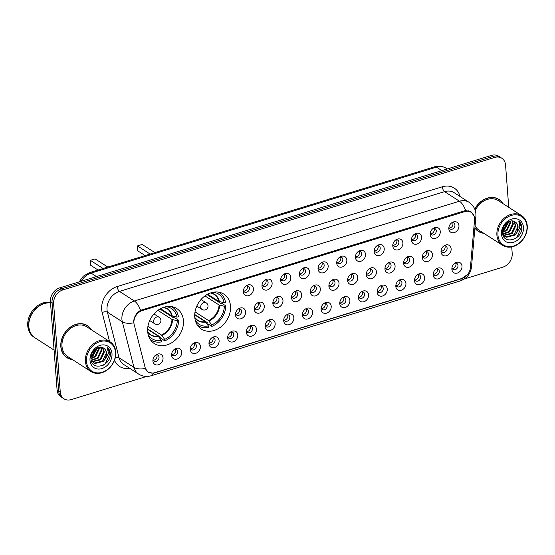 <?xml version="1.0" encoding="UTF-8"?>
<svg xmlns="http://www.w3.org/2000/svg" width="555" height="555" viewBox="0 0 555 555"><rect width="100%" height="100%" fill="white"/><g stroke="black" fill="none" stroke-linecap="round" stroke-linejoin="round"><path stroke-width="0.83" d="M194.756 317.106A20.792 16.601 122.8 0 0 201.382 329.101A20.792 16.601 122.8 0 0 221.001 326.791A20.792 16.601 122.8 0 0 230.505 306.138A20.792 16.601 122.8 0 0 223.88 294.136A20.792 16.601 122.8 0 0 204.254 296.453A20.792 16.601 122.8 0 0 194.756 317.106M147.672 331.55A20.792 16.601 122.8 0 0 154.297 343.552A20.792 16.601 122.8 0 0 173.923 341.235A20.792 16.601 122.8 0 0 183.421 320.582A20.792 16.601 122.8 0 0 176.795 308.58A20.792 16.601 122.8 0 0 157.169 310.897A20.792 16.601 122.8 0 0 147.672 331.55M181.721 352.147A5.883 4.697 -57.2 0 1 177.066 359.043A5.883 4.697 -57.2 0 1 171.606 355.256A5.883 4.697 -57.2 0 1 171.592 354.673A5.883 4.697 -57.2 0 1 175.442 348.686A5.883 4.697 -57.2 0 1 181.721 352.147M171.689 353.715A3.531 2.817 122.8 0 0 172.771 355.394A3.531 2.817 122.8 0 0 176.101 354.999A3.531 2.817 122.8 0 0 177.718 351.495A3.531 2.817 122.8 0 0 176.587 349.456A3.531 2.817 122.8 0 0 174.617 349.171M200.41 346.417A5.883 4.697 -57.2 0 1 195.749 353.313A5.883 4.697 -57.2 0 1 190.289 349.518A5.883 4.697 -57.2 0 1 190.275 348.935A5.883 4.697 -57.2 0 1 194.132 342.948A5.883 4.697 -57.2 0 1 200.41 346.417M190.379 347.985A3.531 2.817 122.8 0 0 191.454 349.657A3.531 2.817 122.8 0 0 194.784 349.268A3.531 2.817 122.8 0 0 196.401 345.758A3.531 2.817 122.8 0 0 195.277 343.718A3.531 2.817 122.8 0 0 193.306 343.434M219.093 340.68A5.883 4.697 -57.2 0 1 214.438 347.576A5.883 4.697 -57.2 0 1 208.978 343.788A5.883 4.697 -57.2 0 1 208.964 343.205A5.883 4.697 -57.2 0 1 212.815 337.218A5.883 4.697 -57.2 0 1 219.093 340.68M209.062 342.248A3.531 2.817 122.8 0 0 210.137 343.927A3.531 2.817 122.8 0 0 213.474 343.531A3.531 2.817 122.8 0 0 215.083 340.028A3.531 2.817 122.8 0 0 213.959 337.988A3.531 2.817 122.8 0 0 211.989 337.704M237.776 334.949A5.883 4.697 -57.2 0 1 233.121 341.845A5.883 4.697 -57.2 0 1 227.661 338.057A5.883 4.697 -57.2 0 1 227.647 337.475A5.883 4.697 -57.2 0 1 231.497 331.481A5.883 4.697 -57.2 0 1 237.776 334.949M227.744 336.517A3.531 2.817 122.8 0 0 228.826 338.196A3.531 2.817 122.8 0 0 232.156 337.801A3.531 2.817 122.8 0 0 233.773 334.29A3.531 2.817 122.8 0 0 232.642 332.258A3.531 2.817 122.8 0 0 230.672 331.973M256.466 329.219A5.883 4.697 -57.2 0 1 251.803 336.115A5.883 4.697 -57.2 0 1 246.344 332.32A5.883 4.697 -57.2 0 1 246.33 331.737A5.883 4.697 -57.2 0 1 250.187 325.75A5.883 4.697 -57.2 0 1 256.466 329.219M246.434 330.787A3.531 2.817 122.8 0 0 247.509 332.459A3.531 2.817 122.8 0 0 250.839 332.07A3.531 2.817 122.8 0 0 252.456 328.56A3.531 2.817 122.8 0 0 251.332 326.52A3.531 2.817 122.8 0 0 249.361 326.236M275.148 323.482A5.883 4.697 -57.2 0 1 270.493 330.378A5.883 4.697 -57.2 0 1 265.033 326.59A5.883 4.697 -57.2 0 1 265.019 326.007A5.883 4.697 -57.2 0 1 268.87 320.02A5.883 4.697 -57.2 0 1 275.148 323.482M265.117 325.05A3.531 2.817 122.8 0 0 266.192 326.728A3.531 2.817 122.8 0 0 269.529 326.333A3.531 2.817 122.8 0 0 271.138 322.83A3.531 2.817 122.8 0 0 270.014 320.79A3.531 2.817 122.8 0 0 268.044 320.506M293.831 317.751A5.883 4.697 -57.2 0 1 289.176 324.647A5.883 4.697 -57.2 0 1 283.716 320.859A5.883 4.697 -57.2 0 1 283.702 320.277A5.883 4.697 -57.2 0 1 287.552 314.283A5.883 4.697 -57.2 0 1 293.831 317.751M283.799 319.319A3.531 2.817 122.8 0 0 284.881 320.998A3.531 2.817 122.8 0 0 288.212 320.603A3.531 2.817 122.8 0 0 289.828 317.092A3.531 2.817 122.8 0 0 288.697 315.06A3.531 2.817 122.8 0 0 286.727 314.775M312.521 312.021A5.883 4.697 -57.2 0 1 307.858 318.917A5.883 4.697 -57.2 0 1 302.399 315.122A5.883 4.697 -57.2 0 1 302.385 314.539A5.883 4.697 -57.2 0 1 306.242 308.552A5.883 4.697 -57.2 0 1 312.521 312.021M302.489 313.589A3.531 2.817 122.8 0 0 303.564 315.261A3.531 2.817 122.8 0 0 306.894 314.872A3.531 2.817 122.8 0 0 308.511 311.362A3.531 2.817 122.8 0 0 307.387 309.322A3.531 2.817 122.8 0 0 305.41 309.038M331.203 306.284A5.883 4.697 -57.2 0 1 326.548 313.18A5.883 4.697 -57.2 0 1 321.088 309.392A5.883 4.697 -57.2 0 1 321.074 308.809A5.883 4.697 -57.2 0 1 324.925 302.822A5.883 4.697 -57.2 0 1 331.203 306.284M321.172 307.852A3.531 2.817 122.8 0 0 322.247 309.53A3.531 2.817 122.8 0 0 325.584 309.135A3.531 2.817 122.8 0 0 327.193 305.632A3.531 2.817 122.8 0 0 326.069 303.592A3.531 2.817 122.8 0 0 324.099 303.308M349.886 300.553A5.883 4.697 -57.2 0 1 345.231 307.449A5.883 4.697 -57.2 0 1 339.771 303.661A5.883 4.697 -57.2 0 1 339.757 303.072A5.883 4.697 -57.2 0 1 343.607 297.085A5.883 4.697 -57.2 0 1 349.886 300.553M339.854 302.121A3.531 2.817 122.8 0 0 340.936 303.8A3.531 2.817 122.8 0 0 344.267 303.405A3.531 2.817 122.8 0 0 345.883 299.894A3.531 2.817 122.8 0 0 344.752 297.862A3.531 2.817 122.8 0 0 342.782 297.577M368.575 294.823A5.883 4.697 -57.2 0 1 363.913 301.719A5.883 4.697 -57.2 0 1 358.454 297.924A5.883 4.697 -57.2 0 1 358.44 297.341A5.883 4.697 -57.2 0 1 362.297 291.354A5.883 4.697 -57.2 0 1 368.575 294.823M358.544 296.391A3.531 2.817 122.8 0 0 359.619 298.063A3.531 2.817 122.8 0 0 362.949 297.674A3.531 2.817 122.8 0 0 364.566 294.164A3.531 2.817 122.8 0 0 363.442 292.124A3.531 2.817 122.8 0 0 361.465 291.84M387.258 289.086A5.883 4.697 -57.2 0 1 382.603 295.981A5.883 4.697 -57.2 0 1 377.143 292.194A5.883 4.697 -57.2 0 1 377.129 291.611A5.883 4.697 -57.2 0 1 380.98 285.624A5.883 4.697 -57.2 0 1 387.258 289.086M377.227 290.653A3.531 2.817 122.8 0 0 378.302 292.332A3.531 2.817 122.8 0 0 381.639 291.937A3.531 2.817 122.8 0 0 383.248 288.433A3.531 2.817 122.8 0 0 382.124 286.394A3.531 2.817 122.8 0 0 380.154 286.109M405.941 283.355A5.883 4.697 -57.2 0 1 401.286 290.251A5.883 4.697 -57.2 0 1 395.826 286.463A5.883 4.697 -57.2 0 1 395.812 285.874A5.883 4.697 -57.2 0 1 399.662 279.887A5.883 4.697 -57.2 0 1 405.941 283.355M395.909 284.923A3.531 2.817 122.8 0 0 396.991 286.602A3.531 2.817 122.8 0 0 400.321 286.207A3.531 2.817 122.8 0 0 401.938 282.696A3.531 2.817 122.8 0 0 400.807 280.663A3.531 2.817 122.8 0 0 398.837 280.372M424.631 277.625A5.883 4.697 -57.2 0 1 419.969 284.521A5.883 4.697 -57.2 0 1 414.509 280.726A5.883 4.697 -57.2 0 1 414.495 280.143A5.883 4.697 -57.2 0 1 418.352 274.156A5.883 4.697 -57.2 0 1 424.631 277.625M414.599 279.193A3.531 2.817 122.8 0 0 415.674 280.865A3.531 2.817 122.8 0 0 419.004 280.476A3.531 2.817 122.8 0 0 420.621 276.966A3.531 2.817 122.8 0 0 419.497 274.926A3.531 2.817 122.8 0 0 417.52 274.642M443.313 271.888A5.883 4.697 -57.2 0 1 438.658 278.783A5.883 4.697 -57.2 0 1 433.198 274.996A5.883 4.697 -57.2 0 1 433.184 274.413A5.883 4.697 -57.2 0 1 437.035 268.426A5.883 4.697 -57.2 0 1 443.313 271.888M433.282 273.455A3.531 2.817 122.8 0 0 434.357 275.134A3.531 2.817 122.8 0 0 437.694 274.739A3.531 2.817 122.8 0 0 439.303 271.235A3.531 2.817 122.8 0 0 438.179 269.196A3.531 2.817 122.8 0 0 436.209 268.911M461.996 266.157A5.883 4.697 -57.2 0 1 457.341 273.053A5.883 4.697 -57.2 0 1 451.881 269.265A5.883 4.697 -57.2 0 1 451.867 268.675A5.883 4.697 -57.2 0 1 455.717 262.688A5.883 4.697 -57.2 0 1 461.996 266.157M451.964 267.725A3.531 2.817 122.8 0 0 453.046 269.404A3.531 2.817 122.8 0 0 456.377 269.008A3.531 2.817 122.8 0 0 457.993 265.498A3.531 2.817 122.8 0 0 456.862 263.465A3.531 2.817 122.8 0 0 454.892 263.174M163.038 357.878A5.883 4.697 -57.2 0 1 158.383 364.774A5.883 4.697 -57.2 0 1 152.923 360.986A5.883 4.697 -57.2 0 1 152.909 360.403A5.883 4.697 -57.2 0 1 156.76 354.416A5.883 4.697 -57.2 0 1 163.038 357.878M153.007 359.446A3.531 2.817 122.8 0 0 154.082 361.125A3.531 2.817 122.8 0 0 157.419 360.729A3.531 2.817 122.8 0 0 159.028 357.226A3.531 2.817 122.8 0 0 157.904 355.186A3.531 2.817 122.8 0 0 155.934 354.902M245.601 311.854A5.883 4.697 -57.2 0 1 240.939 318.75A5.883 4.697 -57.2 0 1 235.48 314.956A5.883 4.697 -57.2 0 1 235.466 314.373A5.883 4.697 -57.2 0 1 239.323 308.386A5.883 4.697 -57.2 0 1 245.601 311.854M235.57 313.422A3.531 2.817 122.8 0 0 236.645 315.094A3.531 2.817 122.8 0 0 239.975 314.706A3.531 2.817 122.8 0 0 241.591 311.195A3.531 2.817 122.8 0 0 240.468 309.163A3.531 2.817 122.8 0 0 238.497 308.871M264.284 306.124A5.883 4.697 -57.2 0 1 259.629 313.013A5.883 4.697 -57.2 0 1 254.169 309.225A5.883 4.697 -57.2 0 1 254.155 308.642A5.883 4.697 -57.2 0 1 258.006 302.655A5.883 4.697 -57.2 0 1 264.284 306.124M254.252 307.685A3.531 2.817 122.8 0 0 255.328 309.364A3.531 2.817 122.8 0 0 258.665 308.969A3.531 2.817 122.8 0 0 260.274 305.465A3.531 2.817 122.8 0 0 259.15 303.425A3.531 2.817 122.8 0 0 257.18 303.141M282.967 300.387A5.883 4.697 -57.2 0 1 278.312 307.283A5.883 4.697 -57.2 0 1 272.852 303.495A5.883 4.697 -57.2 0 1 272.838 302.912A5.883 4.697 -57.2 0 1 276.688 296.925A5.883 4.697 -57.2 0 1 282.967 300.387M272.935 301.955A3.531 2.817 122.8 0 0 274.017 303.634A3.531 2.817 122.8 0 0 277.347 303.238A3.531 2.817 122.8 0 0 278.964 299.735A3.531 2.817 122.8 0 0 277.833 297.695A3.531 2.817 122.8 0 0 275.863 297.411M301.656 294.656A5.883 4.697 -57.2 0 1 296.994 301.552A5.883 4.697 -57.2 0 1 291.535 297.757A5.883 4.697 -57.2 0 1 291.521 297.175A5.883 4.697 -57.2 0 1 295.378 291.188A5.883 4.697 -57.2 0 1 301.656 294.656M291.625 296.224A3.531 2.817 122.8 0 0 292.7 297.896A3.531 2.817 122.8 0 0 296.03 297.508A3.531 2.817 122.8 0 0 297.647 293.997A3.531 2.817 122.8 0 0 296.523 291.965A3.531 2.817 122.8 0 0 294.552 291.673M320.339 288.926A5.883 4.697 -57.2 0 1 315.684 295.815A5.883 4.697 -57.2 0 1 310.224 292.027A5.883 4.697 -57.2 0 1 310.21 291.444A5.883 4.697 -57.2 0 1 314.061 285.457A5.883 4.697 -57.2 0 1 320.339 288.926M310.307 290.487A3.531 2.817 122.8 0 0 311.383 292.166A3.531 2.817 122.8 0 0 314.72 291.77A3.531 2.817 122.8 0 0 316.329 288.267A3.531 2.817 122.8 0 0 315.205 286.227A3.531 2.817 122.8 0 0 313.235 285.943M339.022 283.189A5.883 4.697 -57.2 0 1 334.367 290.085A5.883 4.697 -57.2 0 1 328.907 286.297A5.883 4.697 -57.2 0 1 328.893 285.714A5.883 4.697 -57.2 0 1 332.743 279.727A5.883 4.697 -57.2 0 1 339.022 283.189M328.99 284.757A3.531 2.817 122.8 0 0 330.072 286.435A3.531 2.817 122.8 0 0 333.402 286.04A3.531 2.817 122.8 0 0 335.019 282.537A3.531 2.817 122.8 0 0 333.888 280.497A3.531 2.817 122.8 0 0 331.918 280.213M357.711 277.458A5.883 4.697 -57.2 0 1 353.049 284.354A5.883 4.697 -57.2 0 1 347.59 280.559A5.883 4.697 -57.2 0 1 347.576 279.977A5.883 4.697 -57.2 0 1 351.433 273.99A5.883 4.697 -57.2 0 1 357.711 277.458M347.68 279.026A3.531 2.817 122.8 0 0 348.755 280.698A3.531 2.817 122.8 0 0 352.085 280.31A3.531 2.817 122.8 0 0 353.701 276.799A3.531 2.817 122.8 0 0 352.578 274.76A3.531 2.817 122.8 0 0 350.607 274.475M376.394 271.728A5.883 4.697 -57.2 0 1 371.739 278.617A5.883 4.697 -57.2 0 1 366.279 274.829A5.883 4.697 -57.2 0 1 366.265 274.246A5.883 4.697 -57.2 0 1 370.116 268.259A5.883 4.697 -57.2 0 1 376.394 271.728M366.362 273.289A3.531 2.817 122.8 0 0 367.438 274.968A3.531 2.817 122.8 0 0 370.775 274.572A3.531 2.817 122.8 0 0 372.384 271.069A3.531 2.817 122.8 0 0 371.26 269.029A3.531 2.817 122.8 0 0 369.29 268.745M395.077 265.991A5.883 4.697 -57.2 0 1 390.422 272.887A5.883 4.697 -57.2 0 1 384.962 269.099A5.883 4.697 -57.2 0 1 384.948 268.516A5.883 4.697 -57.2 0 1 388.798 262.529A5.883 4.697 -57.2 0 1 395.077 265.991M385.045 267.559A3.531 2.817 122.8 0 0 386.127 269.237A3.531 2.817 122.8 0 0 389.457 268.842A3.531 2.817 122.8 0 0 391.074 265.339A3.531 2.817 122.8 0 0 389.943 263.299A3.531 2.817 122.8 0 0 387.973 263.014M413.766 260.26A5.883 4.697 -57.2 0 1 409.104 267.156A5.883 4.697 -57.2 0 1 403.645 263.361A5.883 4.697 -57.2 0 1 403.631 262.779A5.883 4.697 -57.2 0 1 407.488 256.792A5.883 4.697 -57.2 0 1 413.766 260.26M403.735 261.828A3.531 2.817 122.8 0 0 404.81 263.5A3.531 2.817 122.8 0 0 408.14 263.112A3.531 2.817 122.8 0 0 409.756 259.601A3.531 2.817 122.8 0 0 408.633 257.562A3.531 2.817 122.8 0 0 406.662 257.277M432.449 254.523A5.883 4.697 -57.2 0 1 427.794 261.419A5.883 4.697 -57.2 0 1 422.334 257.631A5.883 4.697 -57.2 0 1 422.32 257.048A5.883 4.697 -57.2 0 1 426.171 251.061A5.883 4.697 -57.2 0 1 432.449 254.523M422.417 256.091A3.531 2.817 122.8 0 0 423.493 257.77A3.531 2.817 122.8 0 0 426.83 257.374A3.531 2.817 122.8 0 0 428.439 253.871A3.531 2.817 122.8 0 0 427.315 251.831A3.531 2.817 122.8 0 0 425.345 251.547M451.132 248.793A5.883 4.697 -57.2 0 1 446.477 255.689A5.883 4.697 -57.2 0 1 441.017 251.901A5.883 4.697 -57.2 0 1 441.003 251.318A5.883 4.697 -57.2 0 1 444.853 245.331A5.883 4.697 -57.2 0 1 451.132 248.793M441.1 250.361A3.531 2.817 122.8 0 0 442.182 252.039A3.531 2.817 122.8 0 0 445.512 251.644A3.531 2.817 122.8 0 0 447.129 248.134A3.531 2.817 122.8 0 0 445.998 246.101A3.531 2.817 122.8 0 0 444.028 245.816M253.42 288.76A5.883 4.697 -57.2 0 1 248.765 295.649A5.883 4.697 -57.2 0 1 243.305 291.861A5.883 4.697 -57.2 0 1 243.291 291.278A5.883 4.697 -57.2 0 1 247.142 285.291A5.883 4.697 -57.2 0 1 253.42 288.76M243.388 290.327A3.531 2.817 122.8 0 0 244.464 291.999A3.531 2.817 122.8 0 0 247.801 291.604A3.531 2.817 122.8 0 0 249.41 288.1A3.531 2.817 122.8 0 0 248.286 286.061A3.531 2.817 122.8 0 0 246.316 285.776M272.11 283.022A5.883 4.697 -57.2 0 1 267.448 289.918A5.883 4.697 -57.2 0 1 261.988 286.13A5.883 4.697 -57.2 0 1 261.974 285.548A5.883 4.697 -57.2 0 1 265.824 279.56A5.883 4.697 -57.2 0 1 272.11 283.022M262.071 284.59A3.531 2.817 122.8 0 0 263.153 286.269A3.531 2.817 122.8 0 0 266.483 285.874A3.531 2.817 122.8 0 0 268.1 282.37A3.531 2.817 122.8 0 0 266.976 280.33A3.531 2.817 122.8 0 0 264.999 280.046M290.792 277.292A5.883 4.697 -57.2 0 1 286.137 284.188A5.883 4.697 -57.2 0 1 280.67 280.393A5.883 4.697 -57.2 0 1 280.657 279.81A5.883 4.697 -57.2 0 1 284.514 273.823A5.883 4.697 -57.2 0 1 290.792 277.292M280.761 278.86A3.531 2.817 122.8 0 0 281.836 280.532A3.531 2.817 122.8 0 0 285.166 280.143A3.531 2.817 122.8 0 0 286.782 276.633A3.531 2.817 122.8 0 0 285.659 274.6A3.531 2.817 122.8 0 0 283.688 274.309M309.475 271.561A5.883 4.697 -57.2 0 1 304.82 278.45A5.883 4.697 -57.2 0 1 299.36 274.663A5.883 4.697 -57.2 0 1 299.346 274.08A5.883 4.697 -57.2 0 1 303.197 268.093A5.883 4.697 -57.2 0 1 309.475 271.561M299.443 273.129A3.531 2.817 122.8 0 0 300.519 274.801A3.531 2.817 122.8 0 0 303.856 274.406A3.531 2.817 122.8 0 0 305.465 270.902A3.531 2.817 122.8 0 0 304.341 268.863A3.531 2.817 122.8 0 0 302.371 268.578M328.165 265.824A5.883 4.697 -57.2 0 1 323.503 272.72A5.883 4.697 -57.2 0 1 318.043 268.932A5.883 4.697 -57.2 0 1 318.029 268.349A5.883 4.697 -57.2 0 1 321.879 262.362A5.883 4.697 -57.2 0 1 328.165 265.824M318.126 267.392A3.531 2.817 122.8 0 0 319.208 269.071A3.531 2.817 122.8 0 0 322.538 268.675A3.531 2.817 122.8 0 0 324.155 265.172A3.531 2.817 122.8 0 0 323.031 263.132A3.531 2.817 122.8 0 0 321.054 262.848M346.847 260.094A5.883 4.697 -57.2 0 1 342.192 266.99A5.883 4.697 -57.2 0 1 336.725 263.195A5.883 4.697 -57.2 0 1 336.712 262.612A5.883 4.697 -57.2 0 1 340.569 256.625A5.883 4.697 -57.2 0 1 346.847 260.094M336.816 261.662A3.531 2.817 122.8 0 0 337.891 263.334A3.531 2.817 122.8 0 0 341.221 262.945A3.531 2.817 122.8 0 0 342.837 259.435A3.531 2.817 122.8 0 0 341.714 257.402A3.531 2.817 122.8 0 0 339.743 257.111M365.53 254.363A5.883 4.697 -57.2 0 1 360.875 261.252A5.883 4.697 -57.2 0 1 355.415 257.464A5.883 4.697 -57.2 0 1 355.401 256.882A5.883 4.697 -57.2 0 1 359.252 250.895A5.883 4.697 -57.2 0 1 365.53 254.363M355.498 255.931A3.531 2.817 122.8 0 0 356.574 257.603A3.531 2.817 122.8 0 0 359.911 257.208A3.531 2.817 122.8 0 0 361.52 253.704A3.531 2.817 122.8 0 0 360.396 251.665A3.531 2.817 122.8 0 0 358.426 251.38M384.22 248.626A5.883 4.697 -57.2 0 1 379.558 255.522A5.883 4.697 -57.2 0 1 374.098 251.734A5.883 4.697 -57.2 0 1 374.084 251.151A5.883 4.697 -57.2 0 1 377.934 245.164A5.883 4.697 -57.2 0 1 384.22 248.626M374.181 250.194A3.531 2.817 122.8 0 0 375.263 251.873A3.531 2.817 122.8 0 0 378.593 251.477A3.531 2.817 122.8 0 0 380.21 247.974A3.531 2.817 122.8 0 0 379.086 245.934A3.531 2.817 122.8 0 0 377.109 245.65M402.902 242.896A5.883 4.697 -57.2 0 1 398.247 249.792A5.883 4.697 -57.2 0 1 392.78 245.997A5.883 4.697 -57.2 0 1 392.767 245.414A5.883 4.697 -57.2 0 1 396.624 239.427A5.883 4.697 -57.2 0 1 402.902 242.896M392.871 244.464A3.531 2.817 122.8 0 0 393.946 246.136A3.531 2.817 122.8 0 0 397.276 245.747A3.531 2.817 122.8 0 0 398.892 242.237A3.531 2.817 122.8 0 0 397.769 240.204A3.531 2.817 122.8 0 0 395.798 239.913M421.585 237.165A5.883 4.697 -57.2 0 1 416.93 244.054A5.883 4.697 -57.2 0 1 411.47 240.266A5.883 4.697 -57.2 0 1 411.456 239.684A5.883 4.697 -57.2 0 1 415.306 233.697A5.883 4.697 -57.2 0 1 421.585 237.165M411.553 238.733A3.531 2.817 122.8 0 0 412.629 240.405A3.531 2.817 122.8 0 0 415.966 240.01A3.531 2.817 122.8 0 0 417.575 236.506A3.531 2.817 122.8 0 0 416.451 234.467A3.531 2.817 122.8 0 0 414.481 234.182M440.275 231.428A5.883 4.697 -57.2 0 1 435.613 238.324A5.883 4.697 -57.2 0 1 430.153 234.536A5.883 4.697 -57.2 0 1 430.139 233.953A5.883 4.697 -57.2 0 1 433.989 227.966A5.883 4.697 -57.2 0 1 440.275 231.428M430.236 232.996A3.531 2.817 122.8 0 0 431.318 234.675A3.531 2.817 122.8 0 0 434.648 234.279A3.531 2.817 122.8 0 0 436.265 230.776A3.531 2.817 122.8 0 0 435.141 228.736A3.531 2.817 122.8 0 0 433.164 228.452M458.957 225.698A5.883 4.697 -57.2 0 1 454.302 232.594A5.883 4.697 -57.2 0 1 448.835 228.799A5.883 4.697 -57.2 0 1 448.822 228.216A5.883 4.697 -57.2 0 1 452.679 222.229A5.883 4.697 -57.2 0 1 458.957 225.698M448.926 227.266A3.531 2.817 122.8 0 0 450.001 228.938A3.531 2.817 122.8 0 0 453.331 228.549A3.531 2.817 122.8 0 0 454.947 225.039A3.531 2.817 122.8 0 0 453.823 223.006A3.531 2.817 122.8 0 0 451.853 222.715M175.422 349.088A3.531 2.817 -57.2 0 1 175.727 350.212A3.531 2.817 -57.2 0 1 171.953 354.478M194.104 343.358A3.531 2.817 -57.2 0 1 194.417 344.482A3.531 2.817 -57.2 0 1 190.636 348.748M212.794 337.62A3.531 2.817 -57.2 0 1 213.099 338.751A3.531 2.817 -57.2 0 1 209.325 343.018M231.477 331.89A3.531 2.817 -57.2 0 1 231.782 333.014A3.531 2.817 -57.2 0 1 228.008 337.28M250.159 326.16A3.531 2.817 -57.2 0 1 250.472 327.284A3.531 2.817 -57.2 0 1 246.691 331.55M268.849 320.422A3.531 2.817 -57.2 0 1 269.154 321.553A3.531 2.817 -57.2 0 1 265.38 325.82M287.532 314.692A3.531 2.817 -57.2 0 1 287.837 315.816A3.531 2.817 -57.2 0 1 284.063 320.082M306.214 308.962A3.531 2.817 -57.2 0 1 306.526 310.085A3.531 2.817 -57.2 0 1 302.746 314.352M324.904 303.224A3.531 2.817 -57.2 0 1 325.209 304.355A3.531 2.817 -57.2 0 1 321.428 308.622M343.587 297.494A3.531 2.817 -57.2 0 1 343.892 298.618A3.531 2.817 -57.2 0 1 340.118 302.884M362.269 291.763A3.531 2.817 -57.2 0 1 362.582 292.887A3.531 2.817 -57.2 0 1 358.801 297.154M380.959 286.026A3.531 2.817 -57.2 0 1 381.264 287.157A3.531 2.817 -57.2 0 1 377.483 291.424M399.642 280.296A3.531 2.817 -57.2 0 1 399.947 281.42A3.531 2.817 -57.2 0 1 396.173 285.686M418.324 274.565A3.531 2.817 -57.2 0 1 418.637 275.689A3.531 2.817 -57.2 0 1 414.856 279.956M437.014 268.828A3.531 2.817 -57.2 0 1 437.319 269.959A3.531 2.817 -57.2 0 1 433.538 274.225M455.697 263.098A3.531 2.817 -57.2 0 1 456.002 264.222A3.531 2.817 -57.2 0 1 452.228 268.488M156.739 354.818A3.531 2.817 -57.2 0 1 157.044 355.949A3.531 2.817 -57.2 0 1 153.27 360.216M239.295 308.795A3.531 2.817 -57.2 0 1 239.607 309.919A3.531 2.817 -57.2 0 1 235.826 314.185M257.985 303.058A3.531 2.817 -57.2 0 1 258.29 304.189A3.531 2.817 -57.2 0 1 254.516 308.455M276.668 297.327A3.531 2.817 -57.2 0 1 276.973 298.451A3.531 2.817 -57.2 0 1 273.199 302.718M295.35 291.597A3.531 2.817 -57.2 0 1 295.662 292.721A3.531 2.817 -57.2 0 1 291.881 296.987M314.04 285.86A3.531 2.817 -57.2 0 1 314.345 286.99A3.531 2.817 -57.2 0 1 310.571 291.257M332.723 280.129A3.531 2.817 -57.2 0 1 333.028 281.253A3.531 2.817 -57.2 0 1 329.254 285.52M351.405 274.399A3.531 2.817 -57.2 0 1 351.717 275.523A3.531 2.817 -57.2 0 1 347.936 279.789M370.095 268.662A3.531 2.817 -57.2 0 1 370.4 269.792A3.531 2.817 -57.2 0 1 366.626 274.059M388.777 262.931A3.531 2.817 -57.2 0 1 389.083 264.055A3.531 2.817 -57.2 0 1 385.309 268.322M407.46 257.201A3.531 2.817 -57.2 0 1 407.772 258.325A3.531 2.817 -57.2 0 1 403.991 262.591M426.15 251.464A3.531 2.817 -57.2 0 1 426.455 252.594A3.531 2.817 -57.2 0 1 422.681 256.861M444.833 245.733A3.531 2.817 -57.2 0 1 445.138 246.857A3.531 2.817 -57.2 0 1 441.364 251.124M247.121 285.693A3.531 2.817 -57.2 0 1 247.426 286.824A3.531 2.817 -57.2 0 1 243.652 291.091M265.803 279.963A3.531 2.817 -57.2 0 1 266.116 281.087A3.531 2.817 -57.2 0 1 262.335 285.353M284.493 274.232A3.531 2.817 -57.2 0 1 284.798 275.356A3.531 2.817 -57.2 0 1 281.017 279.623M303.176 268.495A3.531 2.817 -57.2 0 1 303.481 269.626A3.531 2.817 -57.2 0 1 299.707 273.892M321.858 262.765A3.531 2.817 -57.2 0 1 322.171 263.889A3.531 2.817 -57.2 0 1 318.39 268.155M340.541 257.034A3.531 2.817 -57.2 0 1 340.853 258.158A3.531 2.817 -57.2 0 1 337.072 262.425M359.231 251.297A3.531 2.817 -57.2 0 1 359.536 252.428A3.531 2.817 -57.2 0 1 355.762 256.694M377.913 245.567A3.531 2.817 -57.2 0 1 378.226 246.691A3.531 2.817 -57.2 0 1 374.445 250.957M396.596 239.836A3.531 2.817 -57.2 0 1 396.908 240.96A3.531 2.817 -57.2 0 1 393.127 245.227M415.286 234.099A3.531 2.817 -57.2 0 1 415.591 235.23A3.531 2.817 -57.2 0 1 411.817 239.496M433.968 228.369A3.531 2.817 -57.2 0 1 434.281 229.493A3.531 2.817 -57.2 0 1 430.5 233.759M452.651 222.638A3.531 2.817 -57.2 0 1 452.963 223.762A3.531 2.817 -57.2 0 1 449.182 228.029M134.178 324.606A10.594 8.457 -57.2 0 1 133.915 322.982A10.594 8.457 -57.2 0 1 142.295 310.571L464.729 211.642A10.594 8.457 -57.2 0 1 471.188 212.357A10.594 8.457 -57.2 0 1 474.546 220.182L470.397 267.732A10.594 8.457 -57.2 0 1 462.024 278.43L154.699 372.717A10.594 8.457 -57.2 0 1 148.24 372.01A10.594 8.457 -57.2 0 1 145.132 367.528L134.178 324.606M91.492 329.864A19.023 15.193 122.8 0 0 87.468 325.646A19.023 15.193 122.8 0 0 69.507 327.762A19.023 15.193 122.8 0 0 60.814 346.66A19.023 15.193 122.8 0 0 66.877 357.642A19.023 15.193 122.8 0 0 72.386 359.557M66.1 357.101A19.023 15.193 122.8 0 0 67.245 357.642M474.893 228.056A19.023 15.193 122.8 0 0 478.348 231.4A19.023 15.193 122.8 0 0 483.863 233.308M477.577 230.859A19.023 15.193 122.8 0 0 478.722 231.4M133.665 322.309L133.665 321.428C134.144 316.558 136.447 312.86 140.575 310.335L464.306 210.865L465.7 210.581L471.015 211.732L474.039 215.964M64.005 398.809L60.828 396.763A11.766 9.4 122.8 0 1 57.082 389.971L50.436 301.642A11.766 9.4 122.8 0 1 59.753 287.858L491.466 155.4A11.766 9.4 122.8 0 1 498.633 156.191L500.221 157.211A11.766 9.4 122.8 0 0 493.055 156.427L61.341 288.877A11.766 9.4 122.8 0 0 52.024 302.669L58.67 390.998A11.766 9.4 122.8 0 0 62.417 397.789A11.766 9.4 122.8 0 1 58.67 390.998L52.024 302.669A11.766 9.4 122.8 0 1 61.341 288.877L493.055 156.427A11.766 9.4 122.8 0 1 500.221 157.211L501.81 158.237A11.766 9.4 122.8 0 0 494.644 157.447L62.93 289.897A11.766 9.4 122.8 0 0 53.613 303.689L60.259 392.017A11.766 9.4 122.8 0 0 64.005 398.809A11.766 9.4 122.8 0 0 71.179 399.6L146.721 376.422M467.775 274.302L461.503 278.77L154.533 372.953L153.499 373.224L148.261 372.363L145.292 368.471A13.729 6.632 -14.3 0 1 133.956 367.389L122.308 321.768A15.693 12.529 -57.2 0 1 121.92 319.354A15.693 12.529 -57.2 0 1 134.338 300.97A13.729 6.001 72.9 0 1 140.575 310.335M502.962 203.623A19.023 15.193 122.8 0 0 498.945 199.398A19.023 15.193 122.8 0 0 474.761 209.089M508.741 207.341L505.563 165.029A11.766 9.4 122.8 0 0 501.81 158.237M464.424 278.95L502.885 267.142A11.766 9.4 122.8 0 0 512.203 253.357L511.717 246.892M499.091 199.738A19.023 15.193 122.8 0 0 498.126 198.919M87.621 325.979A19.023 15.193 122.8 0 0 86.656 325.168M115.495 352.522A16.865 13.473 122.8 0 0 99.844 341.658A16.865 13.473 122.8 0 0 86.49 361.423A16.865 13.473 122.8 0 0 102.148 372.287A16.865 13.473 122.8 0 0 115.495 352.522M115.773 352.064A17.656 14.097 122.8 0 0 110.154 341.873A17.656 14.097 122.8 0 0 93.49 343.843A17.656 14.097 122.8 0 0 85.421 361.374A17.656 14.097 122.8 0 0 91.048 371.566A17.656 14.097 122.8 0 0 107.712 369.595A17.656 14.097 122.8 0 0 115.773 352.064M110.154 341.873L86.726 326.798A17.656 14.097 122.8 0 0 70.062 328.768A17.656 14.097 122.8 0 0 61.993 346.299A17.656 14.097 122.8 0 0 67.62 356.49L91.048 371.566M91.124 329.628A18.828 15.04 122.8 0 0 87.364 325.813L85.775 324.786A18.828 15.04 122.8 0 0 85.512 324.626M87.364 325.813A18.828 15.04 122.8 0 0 69.59 327.908A18.828 15.04 122.8 0 0 60.981 346.611A18.828 15.04 122.8 0 0 66.982 357.475A18.828 15.04 122.8 0 0 72.018 359.321M50.533 302.919A19.612 15.665 122.8 0 0 28.839 326.569A19.612 15.665 122.8 0 0 35.09 337.891L54.085 350.108M50.526 302.808A19.612 15.665 122.8 0 0 28.645 326.444A19.612 15.665 122.8 0 0 34.896 337.759A19.612 15.665 122.8 0 0 34.993 337.828M50.491 302.357A19.612 15.665 122.8 0 0 27.75 325.868A19.612 15.665 122.8 0 0 34.001 337.19L34.896 337.759M96.792 348.165L93.122 354.923L91.131 356.282M96.022 348.623L92.491 354.513L91.325 355.401M99.185 347.291L99.352 348.672L95.647 356.546L90.985 358.808M98.651 347.416L98.721 348.269L95.016 356.137L90.965 358.28M101.072 347.208L101.877 350.295L98.166 358.169L91.429 360.5M100.635 347.18L101.246 349.886L97.534 357.76L91.221 360.126M102.647 347.603L104.395 351.919L100.691 359.793L92.394 361.777M102.28 347.465L103.764 351.509L100.06 359.383L92.137 361.485M91.124 359.938L93.566 362.734L95.162 363.483L103.209 361.409L105.27 359.036L106.636 353.355C106.407 350.94 105.381 349.185 103.549 348.082C105.277 349.144 106.185 350.829 106.289 353.133L102.578 361.007L94.537 363.074L93.254 362.526M103.806 348.242L103.549 348.082C98.679 344.468 90.194 351.627 90.978 358.71C91.339 371.586 110.709 366.217 110.348 354.132L110.32 353.521C110.091 350.892 109.085 348.831 107.295 347.333L108.44 353.438L105.27 359.036M90 360.348A12.793 10.212 122.8 0 0 101.87 368.589A12.793 10.212 122.8 0 0 111.992 353.597A12.793 10.212 122.8 0 0 100.122 345.363A12.793 10.212 122.8 0 0 90 360.348M65.136 356.282A18.828 15.04 122.8 0 0 65.393 356.456L66.982 357.475M107.295 347.333L110.022 353.334L105.318 363.685L103.285 365.183M97.569 347.784L93.025 355.776L91.006 357.26M526.972 226.28A16.865 13.473 122.8 0 0 511.321 215.416A16.865 13.473 122.8 0 0 497.967 235.181A16.865 13.473 122.8 0 0 513.625 246.045A16.865 13.473 122.8 0 0 526.972 226.28M527.25 225.816A17.656 14.097 122.8 0 0 521.624 215.631A17.656 14.097 122.8 0 0 504.96 217.595A17.656 14.097 122.8 0 0 496.898 235.133A17.656 14.097 122.8 0 0 502.518 245.317A17.656 14.097 122.8 0 0 519.182 243.354A17.656 14.097 122.8 0 0 527.25 225.816M521.624 215.631L498.196 200.556A17.656 14.097 122.8 0 0 475.281 210.532M502.601 203.387A18.828 15.04 122.8 0 0 498.834 199.564L497.245 198.544A18.828 15.04 122.8 0 0 496.989 198.378M498.834 199.564A18.828 15.04 122.8 0 0 474.837 209.284M508.262 221.917L504.599 228.681L502.608 230.041M507.499 222.382L503.968 228.272L502.795 229.159M510.662 221.05L510.829 222.43L507.117 230.297L502.462 232.566M510.128 221.174L510.198 222.021L506.486 229.895L502.441 232.032M512.542 220.966L513.347 224.053L509.643 231.921L502.899 234.259M512.105 220.939L512.716 223.644L509.011 231.518L502.698 233.884M514.124 221.355L515.872 225.67L512.161 233.544L503.871 235.535M513.75 221.223L515.241 225.268L511.53 233.142L503.607 235.244M502.601 233.69L505.036 236.492L506.639 237.235L514.686 235.167L516.747 232.788L518.106 227.113C517.884 224.699 516.851 222.937 515.019 221.84C516.747 222.902 517.662 224.581 517.76 226.891L514.055 234.765L506.007 236.832L504.731 236.284M515.283 221.993L515.019 221.84C510.156 218.226 501.664 225.379 502.455 232.469C502.816 245.338 522.179 239.975 521.818 227.89L521.79 227.279C521.568 224.65 520.562 222.583 518.772 221.091L519.917 227.196L516.747 232.788M501.47 234.106A12.793 10.212 122.8 0 0 513.34 242.341A12.793 10.212 122.8 0 0 523.469 227.356A12.793 10.212 122.8 0 0 511.599 219.114A12.793 10.212 122.8 0 0 501.47 234.106M476.613 230.041A18.828 15.04 122.8 0 0 476.87 230.214L478.459 231.234A18.828 15.04 122.8 0 0 483.495 233.079M474.92 227.758A18.828 15.04 122.8 0 0 478.459 231.234M475.087 225.836A17.656 14.097 122.8 0 0 479.097 230.242L502.518 245.317M518.772 221.091L521.499 227.092L516.788 237.436L514.756 238.934M509.046 221.542L504.502 229.527L502.476 231.019M159.944 309.017L173.868 317.98L174.714 317.717L178.689 320.27A19.612 15.665 122.8 0 1 164.793 340.839L164.682 339.334A17.968 14.347 122.8 0 0 177.26 320.707L171.994 319.444L157.877 310.363M147.942 326.312L161.47 335.019L164.682 339.334M148.15 334.575A17.968 14.347 122.8 0 0 161.311 340.375L158.099 336.052L147.63 329.316M164.793 340.839L160.825 338.286L160.756 337.391L147.644 328.955M160.541 308.691L171.724 315.885L176.996 317.148L178.419 316.711A19.612 15.665 122.8 0 0 172.39 307.144A19.612 15.665 122.8 0 0 171.405 306.575M150.232 339.473A19.612 15.665 122.8 0 0 151.161 340.132A19.612 15.665 122.8 0 0 161.422 341.873L161.311 340.375M176.996 317.148A17.968 14.347 122.8 0 0 166.084 306.707M177.26 320.707L178.689 320.27M107.781 267.059L95.085 258.894L90.368 260.344L103.064 268.509M90.368 260.344L90.743 265.325L98.069 270.042M207.029 294.573L220.952 303.529L221.799 303.273L225.774 305.826A19.612 15.665 122.8 0 1 211.878 326.396L211.76 324.89A17.968 14.347 122.8 0 0 224.345 306.263L219.072 305L204.962 295.919M195.027 311.868L208.555 320.575L211.76 324.89M195.228 320.131A17.968 14.347 122.8 0 0 208.389 325.924L205.183 321.609L194.708 314.872M211.878 326.396L207.903 323.842L207.841 322.948L194.729 314.505M207.625 294.24L218.809 301.441L224.081 302.704L225.503 302.267A19.612 15.665 122.8 0 0 219.475 292.7A19.612 15.665 122.8 0 0 218.49 292.124M197.316 325.029A19.612 15.665 122.8 0 0 198.246 325.688A19.612 15.665 122.8 0 0 208.507 327.429L208.389 325.924M224.081 302.704A17.968 14.347 122.8 0 0 213.169 292.256M224.345 306.263L225.774 305.826M154.866 252.615L142.17 244.45L137.453 245.893L150.141 254.065M137.453 245.893L137.827 250.881L145.153 255.598M464.729 211.642L463.772 211.025M142.295 310.571L141.358 309.967M109.55 341.485L102.162 312.548A19.612 15.665 -57.2 0 1 117.195 286.546L442.328 186.792A3.92 1.714 -107.1 0 0 444.583 191.635L119.45 291.389A15.693 12.529 122.8 0 0 107.032 309.773A15.693 12.529 122.8 0 0 107.42 312.188L119.061 357.802A15.693 12.529 122.8 0 0 123.675 364.448L138.563 374.028A15.693 12.529 -57.2 0 1 133.956 367.389L119.061 357.802A3.92 1.894 165.7 0 0 115.322 357.607M442.328 186.792A19.612 15.665 -57.2 0 1 460.06 196.498M454.143 192.689A15.693 12.529 122.8 0 0 444.583 191.635L459.471 201.215A15.693 12.529 -57.2 0 1 469.031 202.27L454.143 192.689M133.7 322.844A13.729 6.632 -14.3 0 1 122.308 321.768L107.42 312.188A3.92 1.894 165.7 0 0 102.162 312.548M465.7 210.581A13.729 6.001 -107.1 0 0 459.471 201.215L134.338 300.97L119.45 291.389A3.92 1.714 -107.1 0 1 117.195 286.546M462.572 278.402A13.729 6.001 72.9 0 1 460.289 280.913L151.217 375.742A13.729 6.001 -107.1 0 0 153.499 373.224M470.279 268.662A13.729 4.551 5 0 0 471.493 267.004C470.591 273.879 466.852 278.52 460.289 280.913M474.539 218.212A13.729 4.551 5 0 0 475.906 216.457L471.493 267.004M129.593 368.256A19.612 15.665 -57.2 0 1 114.51 360.285M494.644 157.447L491.466 155.4M62.93 289.897L59.753 287.858M53.613 303.689L50.436 301.642M60.259 392.017L57.082 389.971M441.87 170.614L436.466 167.138A7.846 3.434 -107.1 0 0 434.704 166.757C436.209 166.222 440.642 165.106 446.026 168.186A15.693 12.529 122.8 0 0 436.466 167.138L91.096 273.102A15.693 12.529 122.8 0 0 81.197 281.274M96.508 276.577L91.096 273.102A7.846 3.434 -107.1 0 0 89.334 272.72L434.704 166.757M181.228 244.526A2.352 1.88 122.8 0 0 179.799 244.97M199.918 238.796A2.352 1.88 122.8 0 0 198.482 239.233M218.601 233.058A2.352 1.88 122.8 0 0 217.165 233.502M237.283 227.328A2.352 1.88 122.8 0 0 235.854 227.772M255.973 221.598A2.352 1.88 122.8 0 0 254.537 222.035M274.656 215.86A2.352 1.88 122.8 0 0 273.22 216.304M293.338 210.13A2.352 1.88 122.8 0 0 291.909 210.567M312.028 204.4A2.352 1.88 122.8 0 0 310.592 204.837M330.711 198.662A2.352 1.88 122.8 0 0 329.275 199.106M349.393 192.932A2.352 1.88 122.8 0 0 347.964 193.369M368.083 187.201A2.352 1.88 122.8 0 0 366.647 187.639M386.766 181.464A2.352 1.88 122.8 0 0 385.33 181.908M161.47 335.019A15.38 12.279 122.8 0 0 171.994 319.444M147.706 331.932L150.426 334.623A15.38 12.279 122.8 0 0 158.099 336.052M172.3 316.107A15.561 12.425 122.8 0 0 163.565 307.373M161.907 335.456A15.561 12.425 122.8 0 0 172.57 319.666M147.713 332.008A15.561 12.425 122.8 0 0 158.529 336.49M171.724 315.885A15.38 12.279 122.8 0 0 167.069 308.76L163.496 307.394M149.711 320.54L154.887 323.87A3.92 3.136 -57.2 0 1 153.638 321.609A3.92 3.136 -57.2 0 1 156.739 317.009A3.92 3.136 -57.2 0 1 159.132 317.273L153.957 313.943M208.555 320.575A15.38 12.279 122.8 0 0 219.072 305M194.784 317.488L197.504 320.173A15.38 12.279 122.8 0 0 205.183 321.609M219.385 301.663A15.561 12.425 122.8 0 0 210.65 292.929M208.985 321.012A15.561 12.425 122.8 0 0 219.655 305.222M194.791 317.564A15.561 12.425 122.8 0 0 205.614 322.046M218.809 301.441A15.38 12.279 122.8 0 0 214.147 294.31L210.574 292.95M196.796 306.096L201.971 309.426A3.92 3.136 -57.2 0 1 200.723 307.165A3.92 3.136 -57.2 0 1 203.824 302.565A3.92 3.136 -57.2 0 1 206.217 302.829L201.042 299.499M148.24 372.01L146.791 371.073M471.188 212.357L468.711 210.761M475.906 216.457L475.919 213.918C475.469 208.985 473.172 205.1 469.031 202.27M151.217 375.742C146.777 377.039 142.559 376.463 138.563 374.028M79.094 281.919L83.278 276.196L89.334 272.72M446.026 168.186L447.24 168.97M178.974 245.22L181.332 244.498M197.663 239.489L200.022 238.761M216.346 233.752L218.705 233.031M235.029 228.022L237.387 227.3M253.718 222.291L256.077 221.563M272.401 216.554L274.76 215.833M291.084 210.824L293.442 210.102M309.773 205.093L312.132 204.365M328.456 199.356L330.815 198.635M347.139 193.626L349.497 192.904M365.828 187.895L368.187 187.167M384.511 182.158L386.87 181.436M171.53 306.589L172.39 307.144M150.301 339.584L151.161 340.132M154.887 323.87A3.92 3.92 0 0 0 160.894 321.109A3.92 3.92 0 0 0 159.132 317.273M218.614 292.145L219.475 292.7M197.386 325.133L198.246 325.688M201.971 309.426A3.92 3.92 0 0 0 207.979 306.665A3.92 3.92 0 0 0 206.217 302.829"/></g></svg>
